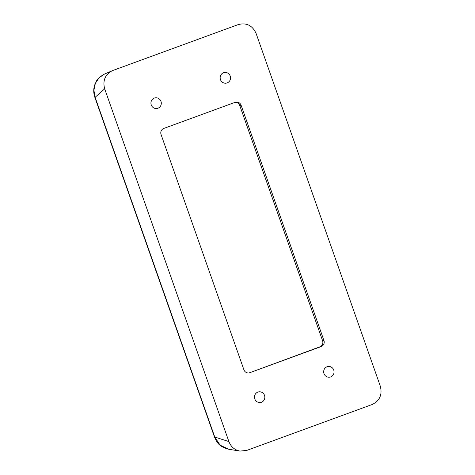 <?xml version="1.0" encoding="UTF-8"?>
<svg xmlns="http://www.w3.org/2000/svg" width="475" height="475" viewBox="0 0 475 475"><rect width="100%" height="100%" fill="white"/><g stroke="black" fill="none" stroke-linecap="round" stroke-linejoin="round"><path stroke-width="0.71" d="M249.814 372.697L319.859 346.833A4.798 4.602 78.8 0 0 322.59 340.729L239.756 105.509A4.798 4.602 78.8 0 0 235.172 102.303A4.798 4.602 -101.2 0 1 241.098 105.242L323.932 340.462A4.798 4.602 -101.2 0 1 321.195 346.572L249.814 372.697A4.798 4.602 -101.2 0 1 243.901 369.758L161.067 134.538A4.798 4.602 -101.2 0 1 163.798 128.434L235.178 102.303M254.796 398.964A5.397 5.178 -101.2 0 1 258.608 391.887A5.397 5.178 -101.2 0 1 264.735 396.174A5.397 5.178 -101.2 0 1 254.796 398.964M151.252 104.939A5.397 5.178 -101.2 0 1 155.064 97.862A5.397 5.178 -101.2 0 1 161.197 102.149A5.397 5.178 -101.2 0 1 151.252 104.939M333.741 370.061A5.397 5.178 -101.2 0 1 329.929 377.138A5.397 5.178 -101.2 0 1 323.796 372.857A5.397 5.178 -101.2 0 1 333.741 370.061M238.284 24.569C246.472 22.479 252.409 25.424 256.09 33.416L380.315 386.163C382.458 394.713 379.715 400.841 372.091 404.54L246.709 450.431L239.94 451.078C234.644 450.003 230.963 446.838 228.902 441.584L214.759 437.03L95.125 97.298L93.913 90.256L95.344 83.38L99.109 77.746L104.559 74.035L112.902 70.46L238.284 24.569M112.201 70.745C105.07 74.628 102.558 80.661 104.678 88.837L95.125 97.298A9.601 0.404 160.6 0 1 94.852 97.298A9.601 0.404 160.6 0 1 95.647 96.835M214.486 437.03A9.601 0.404 -19.4 0 0 214.759 437.03L220.162 445.194L228.653 449.225C217.972 446.28 216.879 441.827 214.492 437.024L94.852 97.298C93.45 93.142 93.379 89.057 94.638 85.037L96.526 80.964C97.262 78.975 99.934 76.665 104.536 74.047M104.678 88.837L228.902 441.584M230.203 76.042A5.397 5.178 -101.2 0 1 226.385 83.119A5.397 5.178 -101.2 0 1 220.257 78.832A5.397 5.178 -101.2 0 1 230.203 76.042M239.756 105.509L241.098 105.242M322.59 340.729L323.932 340.462M319.859 346.833L321.195 346.572M239.94 451.078L228.707 449.237"/></g></svg>
